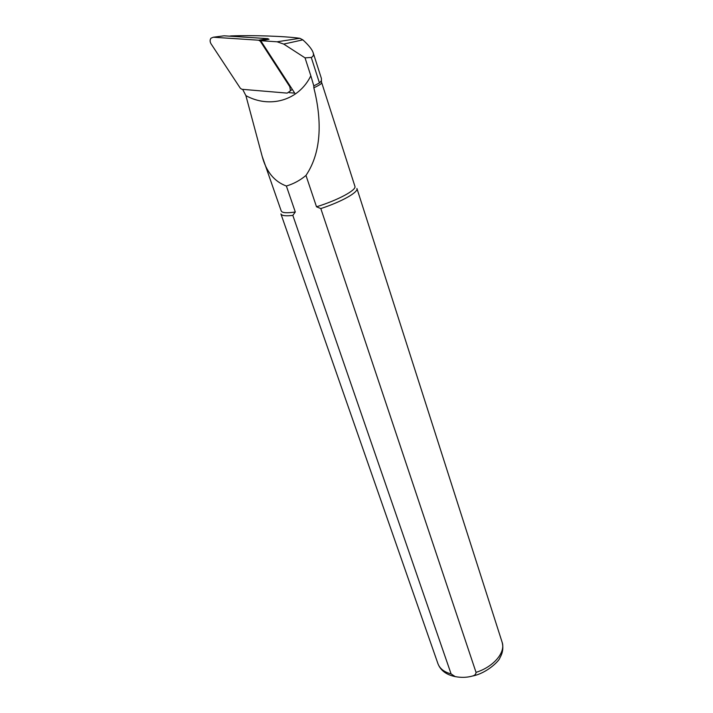 <?xml version="1.0" encoding="UTF-8"?>
<svg xmlns="http://www.w3.org/2000/svg" width="713" height="713" viewBox="0 0 713 713"><rect width="100%" height="100%" fill="white"/><g stroke="black" fill="none" stroke-linecap="round" stroke-linejoin="round"><path stroke-width="1.07" d="M242.652 89.348L245.896 95.64C269.692 108.697 298.765 100.667 310.832 75.792L305.039 57.86L283.721 44.081L277.081 41.791L260.726 40.712L268.997 39.251M305.039 57.86L311.26 57.441C313.257 56.568 313.88 54.954 313.132 52.61C312.018 49.331 308.595 45.079 302.856 39.857L299.834 38.297C284.852 36.194 253.525 35.115 231.199 35.908L230.228 36.033M260.726 40.712L294.736 93.136L289.104 92.654M245.896 95.64L262.17 156.325C266.216 171.664 274.282 181.565 286.376 186.022L295.298 211.984C286.778 213.267 282.081 212.92 281.216 210.959L262.17 156.325M321.501 82.45L321.527 83.252C320.779 84.241 318.221 85.756 313.845 87.806L313.8 85.881L319.451 82.94L321.42 80.721L321.394 78.528M321.706 82.681L354.914 186.307C356.803 189.97 337.962 200.184 316.51 206.788L305.975 175.434C322.811 150.479 321.242 117.208 313.845 87.806M476.034 672.359C493.628 666.878 505.838 652.315 502.112 642.208L356.919 188.473C358.692 192.109 341.687 201.743 320.814 208.57L476.034 672.359C475.919 674.329 474.626 675.576 472.158 676.102C466.908 677.573 461.266 677.742 455.233 676.619L451.106 673.928L292.829 215.388C285.637 216.226 281.671 215.727 280.913 213.909L437.942 663.678C439.778 668.642 444.163 672.056 451.106 673.928M316.51 206.788L320.814 208.57M292.829 215.388L295.298 211.984M305.975 175.434C300.164 180.318 293.631 183.847 286.376 186.022M313.8 85.881L310.841 75.801M289.817 86.728L260.29 41.229L258.703 40.204L213.321 37.228L211.012 38.172C209.818 39.803 209.818 41.666 211.012 43.769L240.352 88.287L241.894 89.285L287.179 93.118L290.458 90.827L289.817 86.728L290.405 86.46M223.668 35.864L213.321 37.228M258.703 40.204L267.749 38.636L224.105 35.81M267.749 38.636L269.015 39.26M277.081 41.791L299.834 38.297M229.381 36.149L231.199 35.908M283.721 44.081L302.856 39.857M319.451 82.94L311.26 57.441M260.985 41.104L260.29 41.229M321.527 83.252L321.447 80.721M502.112 642.208C503.547 647.654 502.817 652.841 499.92 657.769C499.679 660.381 487.006 673.384 472.158 676.102M455.215 676.61C446.32 674.792 440.563 670.478 437.942 663.678M313.132 52.61L321.42 78.519M292.268 89.339L290.458 90.827"/></g></svg>
